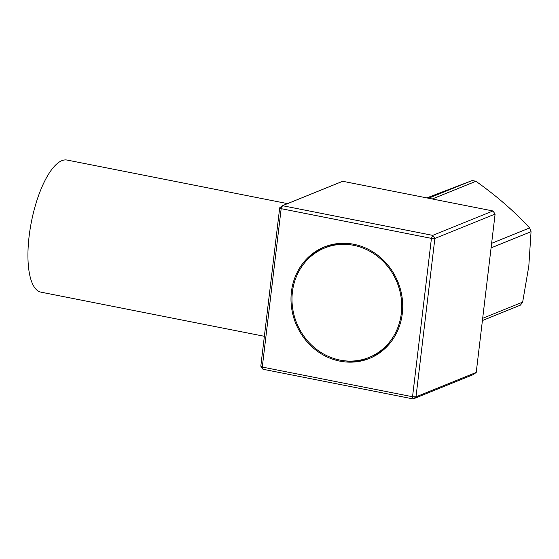<?xml version="1.0" encoding="UTF-8"?>
<svg xmlns="http://www.w3.org/2000/svg" width="559" height="559" viewBox="0 0 559 559"><rect width="100%" height="100%" fill="white"/><g stroke="black" fill="none" stroke-linecap="round" stroke-linejoin="round"><path stroke-width="0.84" d="M264.372 336.301L40.961 292.154A67.332 23.01 -78.8 0 1 29.131 236.184A67.332 23.01 -78.8 0 1 67.066 160.056L287.557 203.623M351.276 243.85A59.051 54.153 -112.1 0 0 326.652 247.183L324.681 247.986A59.051 54.153 -112.1 0 0 292.413 291.959A59.051 54.153 -112.1 0 0 314.088 347.363A59.051 54.153 -112.1 0 0 369.031 357.446A59.051 54.153 -112.1 0 0 401.299 313.473A59.051 54.153 -112.1 0 0 379.624 258.062A59.051 54.153 -112.1 0 0 324.681 247.986M291.428 291.763A60.12 55.138 -112.1 0 0 313.494 348.173A60.12 55.138 -112.1 0 0 369.429 358.438A60.12 55.138 -112.1 0 0 402.284 313.669A60.12 55.138 -112.1 0 0 380.211 257.259A60.12 55.138 -112.1 0 0 324.276 246.994A60.12 55.138 -112.1 0 0 291.428 291.763M344.414 360.786A60.12 55.138 -112.1 0 0 370.414 358.026M482.676 318.323L522.651 302.126L528.814 266.112L531.05 231.692L491.075 247.889M522.651 302.126A75.996 69.693 67.9 0 1 520.387 305.158L482.41 320.545M491.62 243.312L529.597 227.932C514.336 211.379 496.448 195.825 475.926 181.277L432.254 198.976M428.529 198.242L472.201 180.543L426.824 197.9M472.201 180.543A75.996 69.693 67.9 0 1 475.926 181.277M529.597 227.932A75.996 69.693 67.9 0 1 531.05 231.692M431.429 238.372L281.17 208.682L262.283 367.06L412.542 396.75L431.429 238.372L432.722 235.374L492.954 210.967L342.695 181.277L282.47 205.684L432.722 235.374L434.874 238.455L415.994 396.834L476.226 372.434L495.106 214.055L434.874 238.455L431.429 238.372M476.226 372.434L473.452 374.544L413.22 398.944L262.961 369.254L262.283 367.06L260.808 366.173L279.696 207.794L282.47 205.684L281.17 208.682L279.696 207.794M492.954 210.967L495.106 214.055M415.994 396.834L412.542 396.75L413.22 398.944L415.994 396.834M262.961 369.254L260.808 366.173M325.268 246.603A60.12 55.138 -112.1 0 0 304.683 262.723M369.031 357.446L371.008 356.649A59.051 54.153 -112.1 0 0 391.007 341.905"/></g></svg>
